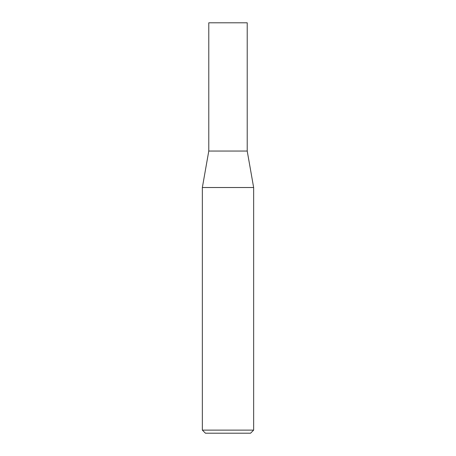 <?xml version="1.0" encoding="UTF-8"?>
<svg xmlns="http://www.w3.org/2000/svg" width="456" height="456" viewBox="0 0 456 456"><rect width="100%" height="100%" fill="white"/><g stroke="black" fill="none" stroke-linecap="round" stroke-linejoin="round"><path stroke-width="0.34" stroke-dasharray="2.28 1.71" d="M253.65 430.122L202.35 430.122M253.65 187.524L202.35 187.524M205.428 433.2L250.572 433.2M247.22 151.05L208.78 151.05M247.22 22.8L208.78 22.8"/><path stroke-width="0.68" d="M208.78 151.05L247.22 151.05L247.22 22.8L208.78 22.8L208.78 151.05L202.35 187.524L253.65 187.524L247.22 151.05M253.65 430.122L250.572 433.2L205.428 433.2L202.35 430.122L253.65 430.122L253.65 187.524M202.35 430.122L202.35 187.524"/></g></svg>
